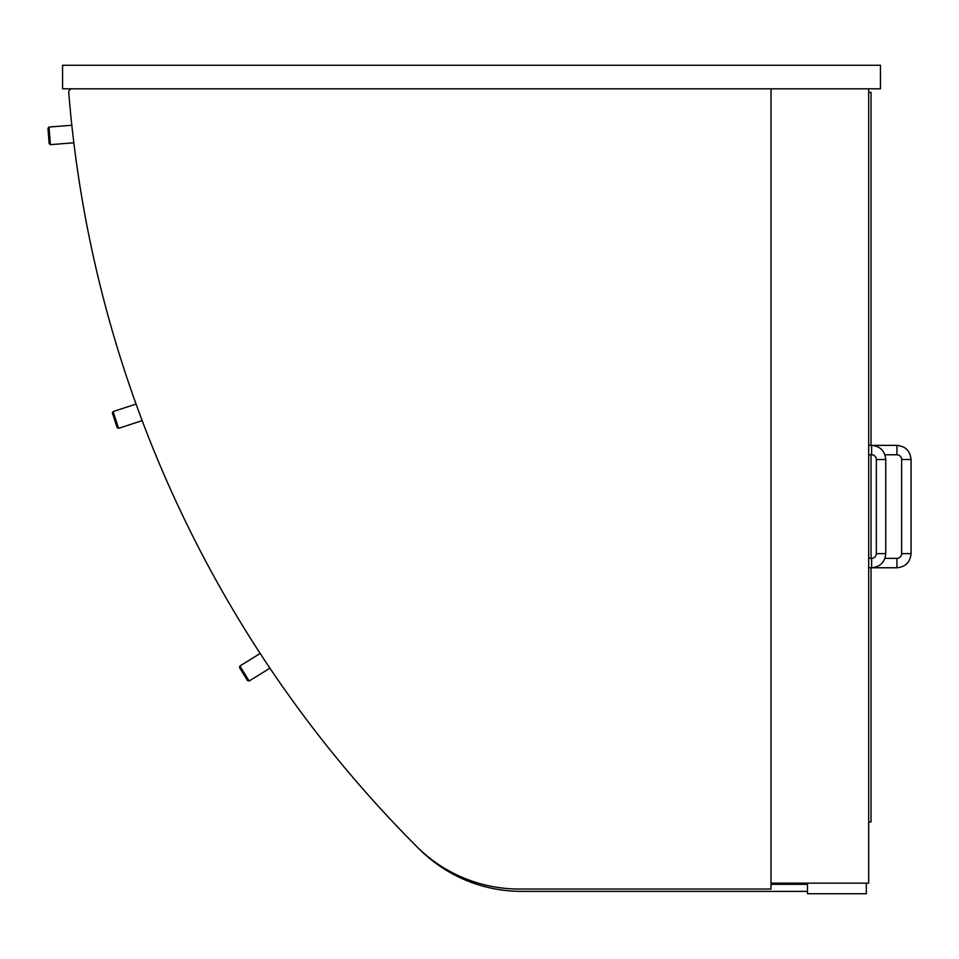 <?xml version="1.0" encoding="UTF-8"?>
<svg xmlns="http://www.w3.org/2000/svg" width="959" height="959" viewBox="0 0 959 959"><rect width="100%" height="100%" fill="white"/><g stroke="black" fill="none" stroke-linecap="round" stroke-linejoin="round"><path stroke-width="1.44" d="M62.575 88.803L62.575 65.272L880.458 65.272L880.458 88.803L62.575 88.803M771.012 88.803L771.012 889.029L519.179 889.029A144.749 144.749 0 0 1 416.781 846.581A1202.682 1202.682 0 0 1 68.76 92.615A3.536 3.536 0 0 1 72.285 88.803A3.536 3.536 0 0 0 68.76 92.615M868.686 88.803L868.686 883.143L771.012 883.143M871.036 445.372L871.036 92.34L868.686 92.34M871.036 454.782L871.036 558.342M871.036 567.764L871.036 821.947L868.686 821.947M896.929 445.372L896.929 454.782A4.711 4.711 0 0 1 901.64 459.493L911.05 459.493C910.211 450.922 905.5 446.211 896.929 445.372L868.686 445.372M911.05 553.643L901.64 553.643A4.711 4.711 0 0 1 896.929 558.342L896.929 567.764C905.512 566.925 910.211 562.214 911.05 553.643L911.05 459.493M871.623 454.782A4.711 4.711 0 0 1 876.334 459.493L885.744 459.493C884.917 450.922 880.206 446.211 871.623 445.372L871.623 454.782L868.686 454.782M885.744 459.493L885.744 553.643L876.334 553.643A4.711 4.711 0 0 1 871.623 558.342L871.623 567.764L896.929 567.764M807.49 883.143L807.49 893.728L866.337 893.728L866.337 883.143M807.49 891.379L521.528 891.379A144.749 144.749 0 0 1 419.179 848.979A1202.682 1202.682 0 0 1 417.429 847.241M771.012 884.318L807.49 884.318M49.029 127.044L47.95 128.302L49.137 143.562L50.407 144.641L49.029 127.044L71.829 125.269M239.906 665.978L239.522 667.596L247.554 680.614L249.172 680.998L239.906 665.978L260.177 653.475M113.138 411.543L112.383 413.029L117.118 427.57L118.604 428.325L113.138 411.543L136.07 404.075M141.596 419.107L142.1 420.665L118.604 428.325M896.929 454.782L884.941 454.782M901.64 553.643L901.64 459.493M884.941 558.342L896.929 558.342M876.334 553.643L876.334 459.493M885.744 553.643C884.917 562.214 880.206 566.925 871.623 567.764L868.686 567.764M868.686 558.342L871.623 558.342M50.407 144.641L73.843 142.807M249.172 680.998L269.935 668.195"/></g></svg>
